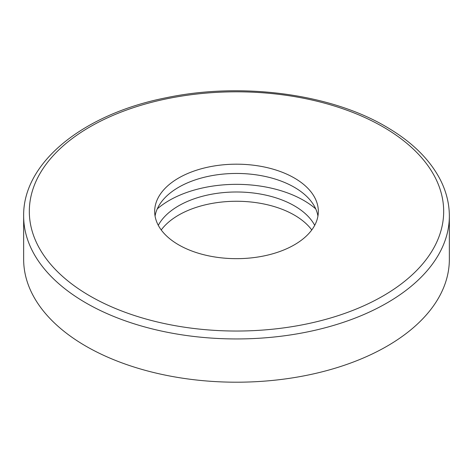 <?xml version="1.0" encoding="UTF-8"?>
<svg xmlns="http://www.w3.org/2000/svg" width="473" height="473" viewBox="0 0 473 473"><rect width="100%" height="100%" fill="white"/><g stroke="black" fill="none" stroke-linecap="round" stroke-linejoin="round"><path stroke-width="0.71" d="M178.64 244.831A81.829 47.241 180 0 1 154.671 211.425A81.829 47.241 180 0 1 205.187 167.779A81.829 47.241 180 0 1 294.36 178.019A81.829 47.241 180 0 1 318.329 211.425A81.829 47.241 180 0 1 267.813 255.071A81.829 47.241 180 0 1 178.64 244.831A81.829 47.241 0 0 0 294.36 244.831A81.829 47.241 0 0 0 294.36 178.019A81.829 47.241 0 0 0 178.64 178.019A81.829 47.241 0 0 0 178.64 244.831M317.933 216.06A81.829 47.241 0 0 0 294.36 187.29A81.829 47.241 0 0 0 208.936 176.21A81.829 47.241 0 0 0 155.067 216.06M158.295 225.331A81.829 47.241 180 0 1 294.36 205.826A81.829 47.241 180 0 1 314.705 225.331M311.766 229.967A81.829 47.241 0 0 0 294.36 215.097A81.829 47.241 0 0 0 161.234 229.967M157.261 208.9A95.073 54.892 180 0 1 169.275 200.422A95.073 54.892 0 0 1 315.739 208.9M85.991 346.212A212.85 122.885 0 0 0 317.957 372.848A212.85 122.885 0 0 0 449.35 259.316A212.85 122.885 180 0 1 317.957 372.848A212.85 122.885 180 0 1 85.991 346.212A212.85 122.885 180 0 1 23.65 259.316A212.85 122.885 0 0 0 85.991 346.212M382.994 126.847A207.174 119.61 0 0 0 90.006 126.847A207.174 119.61 0 0 0 90.006 296.003A207.174 119.61 0 0 0 382.994 296.003A207.174 119.61 0 0 0 382.994 126.847A207.174 119.61 0 0 0 90.006 126.847A207.174 119.61 0 0 0 90.006 296.003A207.174 119.61 0 0 0 382.994 296.003A207.174 119.61 0 0 0 382.994 126.847M85.991 302.957A212.85 122.885 0 0 0 317.957 329.592A212.85 122.885 0 0 0 449.35 216.06C449.32 203.733 446.358 191.731 440.469 180.042C429.78 159.306 411.569 141.48 385.832 126.569C329.663 93.465 240.704 81.941 165.893 97.81C83.23 114.105 22.769 162.641 23.65 216.06A212.85 122.885 0 0 0 85.991 302.957A212.85 122.885 0 0 0 317.957 329.592A212.85 122.885 0 0 0 449.35 216.06C449.32 203.733 446.358 191.731 440.469 180.042C429.78 159.306 411.569 141.48 385.832 126.569C329.663 93.465 240.704 81.941 165.893 97.81C83.23 114.105 22.769 162.641 23.65 216.06A212.85 122.885 0 0 0 85.991 302.957M449.35 259.316L449.35 216.06L449.35 259.316M23.65 259.316L23.65 216.06L23.65 259.316"/></g></svg>
